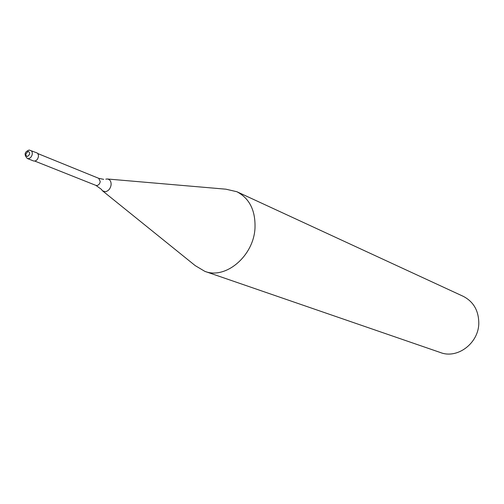 <?xml version="1.0" encoding="UTF-8"?>
<svg xmlns="http://www.w3.org/2000/svg" width="504" height="504" viewBox="0 0 504 504"><rect width="100%" height="100%" fill="white"/><g stroke="black" fill="none" stroke-linecap="round" stroke-linejoin="round"><path stroke-width="0.76" d="M28.955 150.079C27.14 150.98 22.296 153.008 27.361 158.508L33.554 160.971C36.011 161.33 37.649 159.837 38.468 156.486L38.291 154.451L37.309 153.046L29.515 150.129M103.698 179.361L98.74 178.334L100.239 181.566C99.823 183.809 98.715 185.126 96.913 185.522L95.905 185.384L101.417 189.365L102.419 190.758L105.311 191.715C108.455 191.035 110.382 188.748 111.107 184.848C111.233 181.295 109.922 179.336 107.163 178.97L105.783 179.172M102.797 191.06L195.218 265.627L204.844 271.354C225.578 279.632 253.537 256.164 254.98 228.356C255.648 210.647 249.612 198.431 236.861 191.722L225.956 189.195L107.642 179.014M204.844 271.354L440.578 352.592C457.43 359.157 478.598 343.243 478.794 323.385C478.737 310.703 473.546 301.675 463.214 296.314L236.861 191.722M27.361 158.508L28.489 158.647C30.517 158.155 31.784 156.605 32.294 153.991L32.206 152.258L31.544 150.904L29.125 150.053M25.786 154.123L26.145 155.862L27.449 156.448C30.19 154.432 30.398 152.725 28.06 151.326L25.786 154.123M95.905 185.384L34.814 161.091M98.74 178.334L37.838 153.569"/></g></svg>
